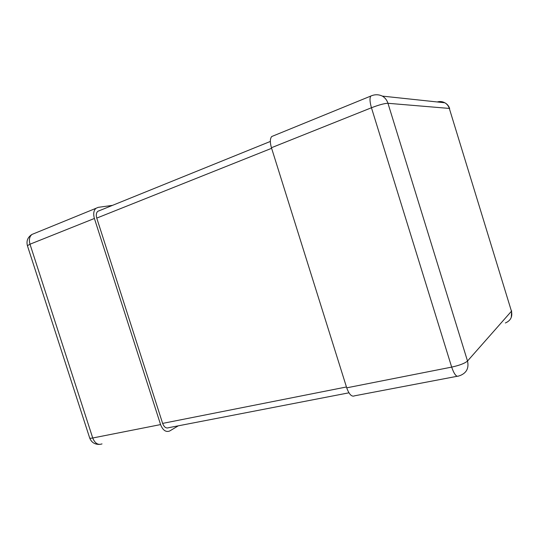 <?xml version="1.0" encoding="UTF-8"?>
<svg xmlns="http://www.w3.org/2000/svg" width="539" height="539" viewBox="0 0 539 539"><rect width="100%" height="100%" fill="white"/><g stroke="black" fill="none" stroke-linecap="round" stroke-linejoin="round"><path stroke-width="0.81" d="M457.112 376.296L354.669 395.794C351.778 397.122 349.131 394.467 346.718 387.831L451.675 367.106L371.452 107.753L271.44 147.726L346.718 387.831M271.44 147.726C269.911 142.397 269.999 138.664 271.696 136.535L370.778 96.07C369.565 98.111 369.788 102.012 371.452 107.753C379.058 104.849 384.563 103.36 387.959 103.286L467.515 361.029L511.457 311.225L449.317 108.427L387.959 103.286C386.941 100.119 385.075 97.727 382.367 96.11C378.587 94.318 374.72 94.305 370.778 96.07L372.247 95.47M178.274 425.83L169.637 431.025C165.844 432.413 162.818 430.27 160.575 424.591L92.728 437.991L29.995 244.207L94.406 218.47C93.119 213.882 93.638 210.493 95.969 208.303L98.165 207.353L112.516 205.359M94.406 218.47L160.575 424.591M348.942 392.816L168.687 427.683C166.147 428.62 164.125 427.191 162.63 423.398L96.75 218.1C95.888 215.041 96.238 212.777 97.795 211.315L99.237 210.695M449.661 108.575C448.832 105.994 447.222 104.067 444.83 102.774C447.02 104.054 448.515 105.94 449.317 108.427L511.457 311.225C512.643 316.797 510.615 320.712 505.366 322.976M382.367 96.11L444.83 102.774C442.452 101.48 439.918 101.211 437.237 101.965M460.144 375.535C466.592 372.914 469.051 368.076 467.515 361.029C464.84 363.34 459.558 365.361 451.675 367.106C454.161 374.282 456.493 377.246 458.682 375.993L460.144 375.535M33.62 233.764L31.922 234.458C29.429 236.641 28.789 239.889 29.995 244.207L27.408 245.69L89.676 437.971C91.374 442.29 94.601 444.439 99.351 444.419M89.676 437.971C89.838 438.348 90.855 438.348 92.728 437.991C94.898 443.321 97.997 445.295 102.019 443.9M162.63 423.398L346.449 386.975M96.75 218.1L271.622 148.306M511.289 317.37L511.626 310.787M27.408 245.69C26.216 240.953 27.725 237.207 31.922 234.458L95.969 208.303M97.795 211.315L270.342 141.447"/></g></svg>
